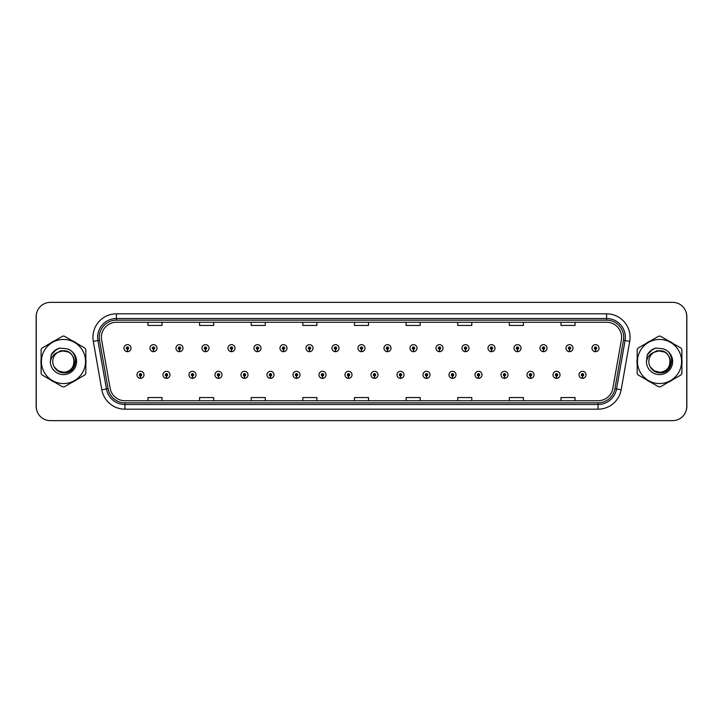 <?xml version="1.0" encoding="UTF-8"?>
<svg xmlns="http://www.w3.org/2000/svg" width="723" height="723" viewBox="0 0 723 723"><rect width="100%" height="100%" fill="white"/><g stroke="black" fill="none" stroke-linecap="round" stroke-linejoin="round"><path stroke-width="1.08" d="M166.435 376.005L166.335 378.346A3.516 3.516 0 0 0 166.642 378.346L166.534 376.005A1.175 1.175 0 0 0 167.664 374.83A1.175 1.175 0 0 0 166.489 373.655A1.175 1.175 0 0 0 165.314 374.83A1.175 1.175 0 0 0 166.435 376.005L166.471 375.3A0.47 0.47 0 0 1 166.019 374.83A0.47 0.47 0 0 1 166.489 374.36A0.47 0.47 0 0 1 166.959 374.83A0.47 0.47 0 0 1 166.507 375.3L166.534 376.005M192.435 376.005L192.336 378.346A3.516 3.516 0 0 0 192.643 378.346L192.544 376.005A1.175 1.175 0 0 0 193.665 374.83A1.175 1.175 0 0 0 192.49 373.655A1.175 1.175 0 0 0 191.315 374.83A1.175 1.175 0 0 0 192.435 376.005L192.472 375.3A0.47 0.47 0 0 1 192.02 374.83A0.47 0.47 0 0 1 192.49 374.36A0.47 0.47 0 0 1 192.96 374.83A0.47 0.47 0 0 1 192.508 375.3L192.544 376.005M218.436 376.005L218.337 378.346A3.516 3.516 0 0 0 218.644 378.346L218.545 376.005A1.175 1.175 0 0 0 219.665 374.83A1.175 1.175 0 0 0 218.491 373.655A1.175 1.175 0 0 0 217.316 374.83A1.175 1.175 0 0 0 218.436 376.005L218.473 375.3A0.47 0.47 0 0 1 218.021 374.83A0.47 0.47 0 0 1 218.491 374.36A0.47 0.47 0 0 1 218.961 374.83A0.47 0.47 0 0 1 218.509 375.3L218.545 376.005M244.437 376.005L244.338 378.346A3.516 3.516 0 0 0 244.645 378.346L244.546 376.005A1.175 1.175 0 0 0 245.666 374.83A1.175 1.175 0 0 0 244.491 373.655A1.175 1.175 0 0 0 243.317 374.83A1.175 1.175 0 0 0 244.437 376.005L244.473 375.3A0.47 0.47 0 0 1 244.022 374.83A0.47 0.47 0 0 1 244.491 374.36A0.47 0.47 0 0 1 244.961 374.83A0.47 0.47 0 0 1 244.51 375.3L244.546 376.005M270.447 376.005L270.339 378.346A3.516 3.516 0 0 0 270.646 378.346L270.547 376.005A1.175 1.175 0 0 0 271.667 374.83A1.175 1.175 0 0 0 270.492 373.655A1.175 1.175 0 0 0 269.317 374.83A1.175 1.175 0 0 0 270.447 376.005L270.474 375.3A0.47 0.47 0 0 1 270.022 374.83A0.47 0.47 0 0 1 270.492 374.36A0.47 0.47 0 0 1 270.962 374.83A0.47 0.47 0 0 1 270.51 375.3L270.547 376.005M296.448 376.005L296.34 378.346A3.516 3.516 0 0 0 296.647 378.346L296.547 376.005A1.175 1.175 0 0 0 297.668 374.83A1.175 1.175 0 0 0 296.493 373.655A1.175 1.175 0 0 0 295.318 374.83A1.175 1.175 0 0 0 296.448 376.005L296.475 375.3A0.47 0.47 0 0 1 296.023 374.83A0.47 0.47 0 0 1 296.493 374.36A0.47 0.47 0 0 1 296.963 374.83A0.47 0.47 0 0 1 296.52 375.3L296.547 376.005M322.449 376.005L322.341 378.346A3.516 3.516 0 0 0 322.648 378.346L322.548 376.005A1.175 1.175 0 0 0 323.669 374.83A1.175 1.175 0 0 0 322.494 373.655A1.175 1.175 0 0 0 321.328 374.83A1.175 1.175 0 0 0 322.449 376.005L322.476 375.3A0.47 0.47 0 0 1 322.024 374.83A0.47 0.47 0 0 1 322.494 374.36A0.47 0.47 0 0 1 322.964 374.83A0.47 0.47 0 0 1 322.521 375.3L322.548 376.005M348.45 376.005L348.341 378.346A3.516 3.516 0 0 0 348.649 378.346L348.549 376.005A1.175 1.175 0 0 0 349.67 374.83A1.175 1.175 0 0 0 348.495 373.655A1.175 1.175 0 0 0 347.329 374.83A1.175 1.175 0 0 0 348.45 376.005L348.477 375.3A0.47 0.47 0 0 1 348.034 374.83A0.47 0.47 0 0 1 348.495 374.36A0.47 0.47 0 0 1 348.965 374.83A0.47 0.47 0 0 1 348.522 375.3L348.549 376.005M374.451 376.005L374.351 378.346A3.516 3.516 0 0 0 374.659 378.346L374.55 376.005A1.175 1.175 0 0 0 375.671 374.83A1.175 1.175 0 0 0 374.505 373.655A1.175 1.175 0 0 0 373.33 374.83A1.175 1.175 0 0 0 374.451 376.005L374.478 375.3A0.47 0.47 0 0 1 374.035 374.83A0.47 0.47 0 0 1 374.505 374.36A0.47 0.47 0 0 1 374.966 374.83A0.47 0.47 0 0 1 374.523 375.3L374.55 376.005M400.452 376.005L400.352 378.346A3.516 3.516 0 0 0 400.659 378.346L400.551 376.005A1.175 1.175 0 0 0 401.672 374.83A1.175 1.175 0 0 0 400.506 373.655A1.175 1.175 0 0 0 399.331 374.83A1.175 1.175 0 0 0 400.452 376.005L400.479 375.3A0.47 0.47 0 0 1 400.036 374.83A0.47 0.47 0 0 1 400.506 374.36A0.47 0.47 0 0 1 400.976 374.83A0.47 0.47 0 0 1 400.524 375.3L400.551 376.005M426.453 376.005L426.353 378.346A3.516 3.516 0 0 0 426.66 378.346L426.552 376.005A1.175 1.175 0 0 0 427.682 374.83A1.175 1.175 0 0 0 426.507 373.655A1.175 1.175 0 0 0 425.332 374.83A1.175 1.175 0 0 0 426.453 376.005L426.48 375.3A0.47 0.47 0 0 1 426.037 374.83A0.47 0.47 0 0 1 426.507 374.36A0.47 0.47 0 0 1 426.977 374.83A0.47 0.47 0 0 1 426.525 375.3L426.552 376.005M452.453 376.005L452.354 378.346A3.516 3.516 0 0 0 452.661 378.346L452.553 376.005A1.175 1.175 0 0 0 453.683 374.83A1.175 1.175 0 0 0 452.508 373.655A1.175 1.175 0 0 0 451.333 374.83A1.175 1.175 0 0 0 452.453 376.005L452.49 375.3A0.47 0.47 0 0 1 452.038 374.83A0.47 0.47 0 0 1 452.508 374.36A0.47 0.47 0 0 1 452.978 374.83A0.47 0.47 0 0 1 452.526 375.3L452.553 376.005M478.454 376.005L478.355 378.346A3.516 3.516 0 0 0 478.662 378.346L478.563 376.005A1.175 1.175 0 0 0 479.683 374.83A1.175 1.175 0 0 0 478.509 373.655A1.175 1.175 0 0 0 477.334 374.83A1.175 1.175 0 0 0 478.454 376.005L478.49 375.3A0.47 0.47 0 0 1 478.039 374.83A0.47 0.47 0 0 1 478.509 374.36A0.47 0.47 0 0 1 478.978 374.83A0.47 0.47 0 0 1 478.527 375.3L478.563 376.005M504.455 376.005L504.356 378.346A3.516 3.516 0 0 0 504.663 378.346L504.564 376.005A1.175 1.175 0 0 0 505.684 374.83A1.175 1.175 0 0 0 504.509 373.655A1.175 1.175 0 0 0 503.335 374.83A1.175 1.175 0 0 0 504.455 376.005L504.491 375.3A0.47 0.47 0 0 1 504.039 374.83A0.47 0.47 0 0 1 504.509 374.36A0.47 0.47 0 0 1 504.979 374.83A0.47 0.47 0 0 1 504.527 375.3L504.564 376.005M530.456 376.005L530.357 378.346A3.516 3.516 0 0 0 530.664 378.346L530.565 376.005A1.175 1.175 0 0 0 531.685 374.83A1.175 1.175 0 0 0 530.51 373.655A1.175 1.175 0 0 0 529.335 374.83A1.175 1.175 0 0 0 530.456 376.005L530.492 375.3A0.47 0.47 0 0 1 530.04 374.83A0.47 0.47 0 0 1 530.51 374.36A0.47 0.47 0 0 1 530.98 374.83A0.47 0.47 0 0 1 530.528 375.3L530.565 376.005M556.466 376.005L556.358 378.346A3.516 3.516 0 0 0 556.665 378.346L556.565 376.005A1.175 1.175 0 0 0 557.686 374.83A1.175 1.175 0 0 0 556.511 373.655A1.175 1.175 0 0 0 555.336 374.83A1.175 1.175 0 0 0 556.466 376.005L556.493 375.3A0.47 0.47 0 0 1 556.041 374.83A0.47 0.47 0 0 1 556.511 374.36A0.47 0.47 0 0 1 556.981 374.83A0.47 0.47 0 0 1 556.529 375.3L556.565 376.005M582.467 376.005L582.358 378.346A3.516 3.516 0 0 0 582.666 378.346L582.566 376.005A1.175 1.175 0 0 0 583.687 374.83A1.175 1.175 0 0 0 582.512 373.655A1.175 1.175 0 0 0 581.337 374.83A1.175 1.175 0 0 0 582.467 376.005L582.494 375.3A0.47 0.47 0 0 1 582.042 374.83A0.47 0.47 0 0 1 582.512 374.36A0.47 0.47 0 0 1 582.982 374.83A0.47 0.47 0 0 1 582.539 375.3L582.566 376.005M140.434 376.005L140.334 378.346A3.516 3.516 0 0 0 140.642 378.346L140.533 376.005A1.175 1.175 0 0 0 141.663 374.83A1.175 1.175 0 0 0 140.488 373.655A1.175 1.175 0 0 0 139.313 374.83A1.175 1.175 0 0 0 140.434 376.005L140.461 375.3A0.47 0.47 0 0 1 140.018 374.83A0.47 0.47 0 0 1 140.488 374.36A0.47 0.47 0 0 1 140.958 374.83A0.47 0.47 0 0 1 140.506 375.3L140.533 376.005M153.439 349.345L153.33 351.685A3.516 3.516 0 0 0 153.638 351.685L153.538 349.345A1.175 1.175 0 0 0 154.659 348.17A1.175 1.175 0 0 0 153.484 346.995A1.175 1.175 0 0 0 152.309 348.17A1.175 1.175 0 0 0 153.439 349.345L153.466 348.64A0.47 0.47 0 0 1 153.014 348.17A0.47 0.47 0 0 1 153.484 347.7A0.47 0.47 0 0 1 153.954 348.17A0.47 0.47 0 0 1 153.511 348.64L153.538 349.345M179.44 349.345L179.331 351.685A3.516 3.516 0 0 0 179.638 351.685L179.539 349.345A1.175 1.175 0 0 0 180.66 348.17A1.175 1.175 0 0 0 179.485 346.995A1.175 1.175 0 0 0 178.319 348.17A1.175 1.175 0 0 0 179.44 349.345L179.467 348.64A0.47 0.47 0 0 1 179.015 348.17A0.47 0.47 0 0 1 179.485 347.7A0.47 0.47 0 0 1 179.955 348.17A0.47 0.47 0 0 1 179.512 348.64L179.539 349.345M205.44 349.345L205.332 351.685A3.516 3.516 0 0 0 205.639 351.685L205.54 349.345A1.175 1.175 0 0 0 206.661 348.17A1.175 1.175 0 0 0 205.486 346.995A1.175 1.175 0 0 0 204.32 348.17A1.175 1.175 0 0 0 205.44 349.345L205.468 348.64A0.47 0.47 0 0 1 205.025 348.17A0.47 0.47 0 0 1 205.486 347.7A0.47 0.47 0 0 1 205.956 348.17A0.47 0.47 0 0 1 205.513 348.64L205.54 349.345M231.441 349.345L231.342 351.685A3.516 3.516 0 0 0 231.649 351.685L231.541 349.345A1.175 1.175 0 0 0 232.661 348.17A1.175 1.175 0 0 0 231.496 346.995A1.175 1.175 0 0 0 230.321 348.17A1.175 1.175 0 0 0 231.441 349.345L231.468 348.64A0.47 0.47 0 0 1 231.026 348.17A0.47 0.47 0 0 1 231.496 347.7A0.47 0.47 0 0 1 231.956 348.17A0.47 0.47 0 0 1 231.514 348.64L231.541 349.345M257.442 349.345L257.343 351.685A3.516 3.516 0 0 0 257.65 351.685L257.542 349.345A1.175 1.175 0 0 0 258.662 348.17A1.175 1.175 0 0 0 257.496 346.995A1.175 1.175 0 0 0 256.322 348.17A1.175 1.175 0 0 0 257.442 349.345L257.469 348.64A0.47 0.47 0 0 1 257.026 348.17A0.47 0.47 0 0 1 257.496 347.7A0.47 0.47 0 0 1 257.966 348.17A0.47 0.47 0 0 1 257.515 348.64L257.542 349.345M283.443 349.345L283.344 351.685A3.516 3.516 0 0 0 283.651 351.685L283.543 349.345A1.175 1.175 0 0 0 284.672 348.17A1.175 1.175 0 0 0 283.497 346.995A1.175 1.175 0 0 0 282.322 348.17A1.175 1.175 0 0 0 283.443 349.345L283.47 348.64A0.47 0.47 0 0 1 283.027 348.17A0.47 0.47 0 0 1 283.497 347.7A0.47 0.47 0 0 1 283.967 348.17A0.47 0.47 0 0 1 283.515 348.64L283.543 349.345M309.444 349.345L309.345 351.685A3.516 3.516 0 0 0 309.652 351.685L309.543 349.345A1.175 1.175 0 0 0 310.673 348.17A1.175 1.175 0 0 0 309.498 346.995A1.175 1.175 0 0 0 308.323 348.17A1.175 1.175 0 0 0 309.444 349.345L309.48 348.64A0.47 0.47 0 0 1 309.028 348.17A0.47 0.47 0 0 1 309.498 347.7A0.47 0.47 0 0 1 309.968 348.17A0.47 0.47 0 0 1 309.516 348.64L309.543 349.345M335.445 349.345L335.345 351.685A3.516 3.516 0 0 0 335.653 351.685L335.553 349.345A1.175 1.175 0 0 0 336.674 348.17A1.175 1.175 0 0 0 335.499 346.995A1.175 1.175 0 0 0 334.324 348.17A1.175 1.175 0 0 0 335.445 349.345L335.481 348.64A0.47 0.47 0 0 1 335.029 348.17A0.47 0.47 0 0 1 335.499 347.7A0.47 0.47 0 0 1 335.969 348.17A0.47 0.47 0 0 1 335.517 348.64L335.553 349.345M361.446 349.345L361.346 351.685A3.516 3.516 0 0 0 361.654 351.685L361.554 349.345A1.175 1.175 0 0 0 362.675 348.17A1.175 1.175 0 0 0 361.5 346.995A1.175 1.175 0 0 0 360.325 348.17A1.175 1.175 0 0 0 361.446 349.345L361.482 348.64A0.47 0.47 0 0 1 361.03 348.17A0.47 0.47 0 0 1 361.5 347.7A0.47 0.47 0 0 1 361.97 348.17A0.47 0.47 0 0 1 361.518 348.64L361.554 349.345M387.447 349.345L387.347 351.685A3.516 3.516 0 0 0 387.655 351.685L387.555 349.345A1.175 1.175 0 0 0 388.676 348.17A1.175 1.175 0 0 0 387.501 346.995A1.175 1.175 0 0 0 386.326 348.17A1.175 1.175 0 0 0 387.447 349.345L387.483 348.64A0.47 0.47 0 0 1 387.031 348.17A0.47 0.47 0 0 1 387.501 347.7A0.47 0.47 0 0 1 387.971 348.17A0.47 0.47 0 0 1 387.519 348.64L387.555 349.345M413.457 349.345L413.348 351.685A3.516 3.516 0 0 0 413.655 351.685L413.556 349.345A1.175 1.175 0 0 0 414.677 348.17A1.175 1.175 0 0 0 413.502 346.995A1.175 1.175 0 0 0 412.327 348.17A1.175 1.175 0 0 0 413.457 349.345L413.484 348.64A0.47 0.47 0 0 1 413.032 348.17A0.47 0.47 0 0 1 413.502 347.7A0.47 0.47 0 0 1 413.972 348.17A0.47 0.47 0 0 1 413.52 348.64L413.556 349.345M439.457 349.345L439.349 351.685A3.516 3.516 0 0 0 439.656 351.685L439.557 349.345A1.175 1.175 0 0 0 440.678 348.17A1.175 1.175 0 0 0 439.503 346.995A1.175 1.175 0 0 0 438.328 348.17A1.175 1.175 0 0 0 439.457 349.345L439.485 348.64A0.47 0.47 0 0 1 439.033 348.17A0.47 0.47 0 0 1 439.503 347.7A0.47 0.47 0 0 1 439.973 348.17A0.47 0.47 0 0 1 439.53 348.64L439.557 349.345M465.458 349.345L465.35 351.685A3.516 3.516 0 0 0 465.657 351.685L465.558 349.345A1.175 1.175 0 0 0 466.678 348.17A1.175 1.175 0 0 0 465.504 346.995A1.175 1.175 0 0 0 464.338 348.17A1.175 1.175 0 0 0 465.458 349.345L465.485 348.64A0.47 0.47 0 0 1 465.034 348.17A0.47 0.47 0 0 1 465.504 347.7A0.47 0.47 0 0 1 465.974 348.17A0.47 0.47 0 0 1 465.531 348.64L465.558 349.345M491.459 349.345L491.351 351.685A3.516 3.516 0 0 0 491.658 351.685L491.559 349.345A1.175 1.175 0 0 0 492.679 348.17A1.175 1.175 0 0 0 491.504 346.995A1.175 1.175 0 0 0 490.339 348.17A1.175 1.175 0 0 0 491.459 349.345L491.486 348.64A0.47 0.47 0 0 1 491.044 348.17A0.47 0.47 0 0 1 491.504 347.7A0.47 0.47 0 0 1 491.974 348.17A0.47 0.47 0 0 1 491.532 348.64L491.559 349.345M517.46 349.345L517.361 351.685A3.516 3.516 0 0 0 517.668 351.685L517.56 349.345A1.175 1.175 0 0 0 518.68 348.17A1.175 1.175 0 0 0 517.514 346.995A1.175 1.175 0 0 0 516.339 348.17A1.175 1.175 0 0 0 517.46 349.345L517.487 348.64A0.47 0.47 0 0 1 517.044 348.17A0.47 0.47 0 0 1 517.514 347.7A0.47 0.47 0 0 1 517.975 348.17A0.47 0.47 0 0 1 517.532 348.64L517.56 349.345M543.461 349.345L543.362 351.685A3.516 3.516 0 0 0 543.669 351.685L543.56 349.345A1.175 1.175 0 0 0 544.681 348.17A1.175 1.175 0 0 0 543.515 346.995A1.175 1.175 0 0 0 542.34 348.17A1.175 1.175 0 0 0 543.461 349.345L543.488 348.64A0.47 0.47 0 0 1 543.045 348.17A0.47 0.47 0 0 1 543.515 347.7A0.47 0.47 0 0 1 543.985 348.17A0.47 0.47 0 0 1 543.533 348.64L543.56 349.345M569.462 349.345L569.363 351.685A3.516 3.516 0 0 0 569.67 351.685L569.561 349.345A1.175 1.175 0 0 0 570.691 348.17A1.175 1.175 0 0 0 569.516 346.995A1.175 1.175 0 0 0 568.341 348.17A1.175 1.175 0 0 0 569.462 349.345L569.489 348.64A0.47 0.47 0 0 1 569.046 348.17A0.47 0.47 0 0 1 569.516 347.7A0.47 0.47 0 0 1 569.986 348.17A0.47 0.47 0 0 1 569.534 348.64L569.561 349.345M595.463 349.345L595.363 351.685A3.516 3.516 0 0 0 595.671 351.685L595.562 349.345A1.175 1.175 0 0 0 596.692 348.17A1.175 1.175 0 0 0 595.517 346.995A1.175 1.175 0 0 0 594.342 348.17A1.175 1.175 0 0 0 595.463 349.345L595.499 348.64A0.47 0.47 0 0 1 595.047 348.17A0.47 0.47 0 0 1 595.517 347.7A0.47 0.47 0 0 1 595.987 348.17A0.47 0.47 0 0 1 595.535 348.64L595.562 349.345M127.438 349.345L127.329 351.685A3.516 3.516 0 0 0 127.637 351.685L127.537 349.345A1.175 1.175 0 0 0 128.658 348.17A1.175 1.175 0 0 0 127.483 346.995A1.175 1.175 0 0 0 126.308 348.17A1.175 1.175 0 0 0 127.438 349.345L127.465 348.64A0.47 0.47 0 0 1 127.013 348.17A0.47 0.47 0 0 1 127.483 347.7A0.47 0.47 0 0 1 127.953 348.17A0.47 0.47 0 0 1 127.501 348.64L127.537 349.345M685.793 411.667A14.08 14.08 0 0 0 686.85 406.326L686.85 316.674A14.08 14.08 0 0 0 685.793 311.333M37.207 311.333A14.08 14.08 0 0 0 36.15 316.674L36.15 406.326A14.08 14.08 0 0 0 37.207 411.667M40.94 361.5A22.53 22.53 0 0 0 41.112 364.311A22.53 22.53 0 0 1 41.112 358.689A22.53 22.53 0 0 0 40.94 361.5M49.86 379.448A22.53 22.53 0 0 0 54.722 382.259A22.53 22.53 0 0 1 49.86 379.448M72.21 382.259A22.53 22.53 0 0 0 77.072 379.448A22.53 22.53 0 0 1 72.21 382.259M85.82 364.311A22.53 22.53 0 0 0 85.82 358.689A22.53 22.53 0 0 1 85.82 364.311M637.008 361.5A22.53 22.53 0 0 0 637.18 364.311A22.53 22.53 0 0 1 637.18 358.689A22.53 22.53 0 0 0 637.008 361.5M645.928 379.448A22.53 22.53 0 0 0 650.79 382.259A22.53 22.53 0 0 1 645.928 379.448M668.278 382.259A22.53 22.53 0 0 0 673.14 379.448A22.53 22.53 0 0 1 668.278 382.259M681.888 364.311A22.53 22.53 0 0 0 681.888 358.689A22.53 22.53 0 0 1 681.888 364.311M101.392 337.279A15.02 15.02 0 0 1 116.412 322.259L606.588 322.259A15.02 15.02 0 0 1 621.382 339.891L612.842 388.323A15.02 15.02 0 0 1 598.048 400.741L124.952 400.741A15.02 15.02 0 0 1 110.158 388.323L101.618 339.891A15.02 15.02 0 0 1 101.392 337.279M99.277 337.279A17.135 17.135 0 0 0 99.539 340.253L108.079 388.694A17.135 17.135 0 0 0 124.952 402.847L598.048 402.847A17.135 17.135 0 0 0 614.921 388.694L623.461 340.253A17.135 17.135 0 0 0 606.588 320.153L116.412 320.153A17.135 17.135 0 0 0 99.277 337.279M93.294 341.355A23.47 23.47 0 0 1 116.412 313.818L606.588 313.818A23.47 23.47 0 0 1 629.706 341.355L621.165 389.796A23.47 23.47 0 0 1 598.048 409.182L124.952 409.182A23.47 23.47 0 0 1 101.835 389.796L93.294 341.355L97.921 340.542A18.771 18.771 0 0 1 116.412 318.509L606.588 318.509A18.771 18.771 0 0 1 625.079 340.542L616.538 388.974A18.771 18.771 0 0 1 598.048 404.491L124.952 404.491A18.771 18.771 0 0 1 106.462 388.974L97.921 340.542A18.771 18.771 0 0 1 97.632 337.279M77.072 343.552A22.53 22.53 0 0 0 72.21 340.741A22.53 22.53 0 0 1 77.072 343.552M54.722 340.741A22.53 22.53 0 0 0 49.86 343.552A22.53 22.53 0 0 1 54.722 340.741M673.14 343.552A22.53 22.53 0 0 0 668.278 340.741A22.53 22.53 0 0 1 673.14 343.552M650.79 340.741A22.53 22.53 0 0 0 645.928 343.552A22.53 22.53 0 0 1 650.79 340.741M686.76 316.439A14.08 14.08 0 0 0 672.679 302.359L50.321 302.359A14.08 14.08 0 0 0 36.24 316.439L36.24 406.561A14.08 14.08 0 0 0 50.321 420.641L672.679 420.641A14.08 14.08 0 0 0 686.76 406.561L686.76 316.439M354.46 322.259L354.46 325.44L368.54 325.44L368.54 322.259M302.829 322.259L302.829 325.44L316.909 325.44L316.909 322.259M251.206 322.259L251.206 325.44L265.287 325.44L265.287 322.259M199.575 322.259L199.575 325.44L213.656 325.44L213.656 322.259M147.944 322.259L147.944 325.44L162.024 325.44L162.024 322.259M406.091 322.259L406.091 325.44L420.171 325.44L420.171 322.259M457.713 322.259L457.713 325.44L471.794 325.44L471.794 322.259M509.344 322.259L509.344 325.44L523.425 325.44L523.425 322.259M560.976 322.259L560.976 325.44L575.056 325.44L575.056 322.259M368.54 400.741L368.54 397.56L354.46 397.56L354.46 400.741M316.909 400.741L316.909 397.56L302.829 397.56L302.829 400.741M265.287 400.741L265.287 397.56L251.206 397.56L251.206 400.741M213.656 400.741L213.656 397.56L199.575 397.56L199.575 400.741M162.024 400.741L162.024 397.56L147.944 397.56L147.944 400.741M420.171 400.741L420.171 397.56L406.091 397.56L406.091 400.741M471.794 400.741L471.794 397.56L457.713 397.56L457.713 400.741M523.425 400.741L523.425 397.56L509.344 397.56L509.344 400.741M575.056 400.741L575.056 397.56L560.976 397.56L560.976 400.741M123.967 348.17A3.516 3.516 0 0 0 127.329 351.685A3.516 3.516 0 0 1 123.967 348.17A3.516 3.516 0 0 1 127.483 344.654A3.516 3.516 0 0 1 131.008 348.17A3.516 3.516 0 0 1 127.637 351.685M136.963 374.83A3.516 3.516 0 0 0 140.334 378.346A3.516 3.516 0 0 1 136.963 374.83A3.516 3.516 0 0 1 140.488 371.306A3.516 3.516 0 0 1 144.004 374.83A3.516 3.516 0 0 1 140.642 378.346M74.189 361.111A10.728 10.728 0 0 0 58.057 352.237A10.728 10.728 0 0 0 63.47 372.228C77.307 372.896 77.307 350.104 63.47 350.772L58.057 352.237L63.47 350.772C77.307 350.104 77.307 372.896 63.47 372.228A10.728 10.728 0 0 0 74.198 361.5C73.556 354.984 69.986 351.405 63.47 350.772C77.307 350.104 77.307 372.896 63.47 372.228C77.307 372.896 77.307 350.104 63.47 350.772C77.307 350.104 77.307 372.896 63.47 372.228C77.307 372.896 77.307 350.104 63.47 350.772C77.307 350.104 77.307 372.896 63.47 372.228L58.102 370.791L54.198 366.904L58.102 370.791L63.47 372.228L58.102 370.791L54.198 366.904L58.102 370.791L63.47 372.228L58.102 370.791L54.198 366.904L58.102 370.791L63.47 372.228L58.102 370.791L54.198 366.904C56.222 370.528 59.313 372.517 63.47 372.86C77.813 374.053 80.054 351.188 66.218 348.676L59.566 348.097C55.861 349.245 53.059 351.505 51.179 354.885L50.357 361.78A13.113 13.113 0 0 0 63.47 374.613A13.113 13.113 0 0 0 66.218 348.676M63.47 383.561A22.061 22.061 0 0 0 85.522 361.5A22.061 22.061 0 0 0 63.47 339.439A22.061 22.061 0 0 0 41.41 361.5A22.061 22.061 0 0 0 63.47 383.561M63.47 386.841A25.341 25.341 0 0 0 64.293 386.832L84.989 374.885A25.341 25.341 0 0 0 85.82 373.448L85.82 349.552A25.341 25.341 0 0 0 84.989 348.115L64.293 336.168A25.341 25.341 0 0 0 62.639 336.168L41.943 348.115A25.341 25.341 0 0 0 41.112 349.552L41.112 373.448A25.341 25.341 0 0 0 41.943 374.885L62.639 386.832A25.341 25.341 0 0 0 63.47 386.841M50.357 361.78C51.134 357.153 53.701 353.963 58.057 352.237M59.485 348.125L56.484 349.417L51.197 354.857L56.484 349.417L59.485 348.125L56.484 349.417L51.179 354.885L56.484 349.417L59.485 348.125L56.484 349.417L51.197 354.857L56.484 349.417L59.485 348.125L56.484 349.417L51.179 354.885L56.484 349.417L59.566 348.097L54.74 350.61M670.257 361.111A10.728 10.728 0 0 0 654.125 352.237A10.728 10.728 0 0 0 659.53 372.228C673.375 372.896 673.375 350.104 659.53 350.772L654.125 352.237L659.53 350.772C673.375 350.104 673.375 372.896 659.53 372.228A10.728 10.728 0 0 0 670.266 361.5C669.625 354.984 666.055 351.405 659.53 350.772C673.375 350.104 673.375 372.896 659.53 372.228C673.375 372.896 673.375 350.104 659.53 350.772C673.375 350.104 673.375 372.896 659.53 372.228C673.375 372.896 673.375 350.104 659.53 350.772C673.375 350.104 673.375 372.896 659.53 372.228L654.17 370.791L650.266 366.904L654.17 370.791L659.53 372.228L654.17 370.791L650.266 366.904L654.17 370.791L659.53 372.228L654.17 370.791L650.266 366.904L654.17 370.791L659.53 372.228L654.17 370.791L650.266 366.904C652.291 370.528 655.381 372.517 659.53 372.86C673.881 374.053 676.122 351.188 662.286 348.676L655.634 348.097C651.929 349.245 649.127 351.505 647.248 354.885L646.425 361.78A13.113 13.113 0 0 0 659.53 374.613A13.113 13.113 0 0 0 662.286 348.676M659.53 383.561A22.061 22.061 0 0 0 681.59 361.5A22.061 22.061 0 0 0 659.53 339.439A22.061 22.061 0 0 0 637.478 361.5A22.061 22.061 0 0 0 659.53 383.561M659.53 386.841A25.341 25.341 0 0 0 660.361 386.832L681.057 374.885A25.341 25.341 0 0 0 681.888 373.448L681.888 349.552A25.341 25.341 0 0 0 681.057 348.115L660.361 336.168A25.341 25.341 0 0 0 658.707 336.168L638.011 348.115A25.341 25.341 0 0 0 637.18 349.552L637.18 373.448A25.341 25.341 0 0 0 638.011 374.885L658.707 386.832A25.341 25.341 0 0 0 659.53 386.841M646.425 361.78C647.202 357.153 649.769 353.963 654.125 352.237M647.266 354.857L652.553 349.417L655.553 348.125L652.553 349.417L647.248 354.885L652.553 349.417L655.553 348.125L652.553 349.417L647.266 354.857L652.553 349.417L655.553 348.125L652.553 349.417L647.248 354.885L652.553 349.417L655.634 348.097L650.808 350.61M655.553 348.125L652.553 349.417L647.248 354.885M149.968 348.17A3.516 3.516 0 0 0 153.33 351.685A3.516 3.516 0 0 1 149.968 348.17A3.516 3.516 0 0 1 153.484 344.654A3.516 3.516 0 0 1 157.008 348.17A3.516 3.516 0 0 1 153.638 351.685M175.969 348.17A3.516 3.516 0 0 0 179.331 351.685A3.516 3.516 0 0 1 175.969 348.17A3.516 3.516 0 0 1 179.485 344.654A3.516 3.516 0 0 1 183.009 348.17A3.516 3.516 0 0 1 179.638 351.685M201.97 348.17A3.516 3.516 0 0 0 205.332 351.685A3.516 3.516 0 0 1 201.97 348.17A3.516 3.516 0 0 1 205.486 344.654A3.516 3.516 0 0 1 209.01 348.17A3.516 3.516 0 0 1 205.639 351.685M227.971 348.17A3.516 3.516 0 0 0 231.342 351.685A3.516 3.516 0 0 1 227.971 348.17A3.516 3.516 0 0 1 231.496 344.654A3.516 3.516 0 0 1 235.011 348.17A3.516 3.516 0 0 1 231.649 351.685M75.779 360.614L72.58 367.456M68.604 352.083L61.021 350.601L54.306 354.415M671.848 360.614L668.648 367.456M664.672 352.083L657.09 350.601L650.375 354.415M162.964 374.83A3.516 3.516 0 0 0 166.335 378.346A3.516 3.516 0 0 1 162.964 374.83A3.516 3.516 0 0 1 166.489 371.306A3.516 3.516 0 0 1 170.004 374.83A3.516 3.516 0 0 1 166.642 378.346M188.965 374.83A3.516 3.516 0 0 0 192.336 378.346A3.516 3.516 0 0 1 188.965 374.83A3.516 3.516 0 0 1 192.49 371.306A3.516 3.516 0 0 1 196.005 374.83A3.516 3.516 0 0 1 192.643 378.346M214.966 374.83A3.516 3.516 0 0 0 218.337 378.346A3.516 3.516 0 0 1 214.966 374.83A3.516 3.516 0 0 1 218.491 371.306A3.516 3.516 0 0 1 222.006 374.83A3.516 3.516 0 0 1 218.644 378.346M253.972 348.17A3.516 3.516 0 0 0 257.343 351.685A3.516 3.516 0 0 1 253.972 348.17A3.516 3.516 0 0 1 257.496 344.654A3.516 3.516 0 0 1 261.012 348.17A3.516 3.516 0 0 1 257.65 351.685M279.973 348.17A3.516 3.516 0 0 0 283.344 351.685A3.516 3.516 0 0 1 279.973 348.17A3.516 3.516 0 0 1 283.497 344.654A3.516 3.516 0 0 1 287.013 348.17A3.516 3.516 0 0 1 283.651 351.685M305.974 348.17A3.516 3.516 0 0 0 309.345 351.685A3.516 3.516 0 0 1 305.974 348.17A3.516 3.516 0 0 1 309.498 344.654A3.516 3.516 0 0 1 313.014 348.17A3.516 3.516 0 0 1 309.652 351.685M240.976 374.83A3.516 3.516 0 0 0 244.338 378.346A3.516 3.516 0 0 1 240.976 374.83A3.516 3.516 0 0 1 244.491 371.306A3.516 3.516 0 0 1 248.016 374.83A3.516 3.516 0 0 1 244.645 378.346M266.977 374.83A3.516 3.516 0 0 0 270.339 378.346A3.516 3.516 0 0 1 266.977 374.83A3.516 3.516 0 0 1 270.492 371.306A3.516 3.516 0 0 1 274.017 374.83A3.516 3.516 0 0 1 270.646 378.346M292.978 374.83A3.516 3.516 0 0 0 296.34 378.346A3.516 3.516 0 0 1 292.978 374.83A3.516 3.516 0 0 1 296.493 371.306A3.516 3.516 0 0 1 300.018 374.83A3.516 3.516 0 0 1 296.647 378.346M331.974 348.17A3.516 3.516 0 0 0 335.345 351.685A3.516 3.516 0 0 1 331.974 348.17A3.516 3.516 0 0 1 335.499 344.654A3.516 3.516 0 0 1 339.015 348.17A3.516 3.516 0 0 1 335.653 351.685M357.984 348.17A3.516 3.516 0 0 0 361.346 351.685A3.516 3.516 0 0 1 357.984 348.17A3.516 3.516 0 0 1 361.5 344.654A3.516 3.516 0 0 1 365.016 348.17A3.516 3.516 0 0 1 361.654 351.685M383.985 348.17A3.516 3.516 0 0 0 387.347 351.685A3.516 3.516 0 0 1 383.985 348.17A3.516 3.516 0 0 1 387.501 344.654A3.516 3.516 0 0 1 391.026 348.17A3.516 3.516 0 0 1 387.655 351.685M409.986 348.17A3.516 3.516 0 0 0 413.348 351.685A3.516 3.516 0 0 1 409.986 348.17A3.516 3.516 0 0 1 413.502 344.654A3.516 3.516 0 0 1 417.026 348.17A3.516 3.516 0 0 1 413.655 351.685M435.987 348.17A3.516 3.516 0 0 0 439.349 351.685A3.516 3.516 0 0 1 435.987 348.17A3.516 3.516 0 0 1 439.503 344.654A3.516 3.516 0 0 1 443.027 348.17A3.516 3.516 0 0 1 439.656 351.685M318.979 374.83A3.516 3.516 0 0 0 322.341 378.346A3.516 3.516 0 0 1 318.979 374.83A3.516 3.516 0 0 1 322.494 371.306A3.516 3.516 0 0 1 326.019 374.83A3.516 3.516 0 0 1 322.648 378.346M344.979 374.83A3.516 3.516 0 0 0 348.341 378.346A3.516 3.516 0 0 1 344.979 374.83A3.516 3.516 0 0 1 348.495 371.306A3.516 3.516 0 0 1 352.02 374.83A3.516 3.516 0 0 1 348.649 378.346M370.98 374.83A3.516 3.516 0 0 0 374.351 378.346A3.516 3.516 0 0 1 370.98 374.83A3.516 3.516 0 0 1 374.505 371.306A3.516 3.516 0 0 1 378.021 374.83A3.516 3.516 0 0 1 374.659 378.346M396.981 374.83A3.516 3.516 0 0 0 400.352 378.346A3.516 3.516 0 0 1 396.981 374.83A3.516 3.516 0 0 1 400.506 371.306A3.516 3.516 0 0 1 404.021 374.83A3.516 3.516 0 0 1 400.659 378.346M422.982 374.83A3.516 3.516 0 0 0 426.353 378.346A3.516 3.516 0 0 1 422.982 374.83A3.516 3.516 0 0 1 426.507 371.306A3.516 3.516 0 0 1 430.022 374.83A3.516 3.516 0 0 1 426.66 378.346M461.988 348.17A3.516 3.516 0 0 0 465.35 351.685A3.516 3.516 0 0 1 461.988 348.17A3.516 3.516 0 0 1 465.504 344.654A3.516 3.516 0 0 1 469.028 348.17A3.516 3.516 0 0 1 465.657 351.685M487.989 348.17A3.516 3.516 0 0 0 491.351 351.685A3.516 3.516 0 0 1 487.989 348.17A3.516 3.516 0 0 1 491.504 344.654A3.516 3.516 0 0 1 495.029 348.17A3.516 3.516 0 0 1 491.658 351.685M513.99 348.17A3.516 3.516 0 0 0 517.361 351.685A3.516 3.516 0 0 1 513.99 348.17A3.516 3.516 0 0 1 517.514 344.654A3.516 3.516 0 0 1 521.03 348.17A3.516 3.516 0 0 1 517.668 351.685M539.991 348.17A3.516 3.516 0 0 0 543.362 351.685A3.516 3.516 0 0 1 539.991 348.17A3.516 3.516 0 0 1 543.515 344.654A3.516 3.516 0 0 1 547.031 348.17A3.516 3.516 0 0 1 543.669 351.685M565.992 348.17A3.516 3.516 0 0 0 569.363 351.685A3.516 3.516 0 0 1 565.992 348.17A3.516 3.516 0 0 1 569.516 344.654A3.516 3.516 0 0 1 573.032 348.17A3.516 3.516 0 0 1 569.67 351.685M591.992 348.17A3.516 3.516 0 0 0 595.363 351.685A3.516 3.516 0 0 1 591.992 348.17A3.516 3.516 0 0 1 595.517 344.654A3.516 3.516 0 0 1 599.033 348.17A3.516 3.516 0 0 1 595.671 351.685M448.983 374.83A3.516 3.516 0 0 0 452.354 378.346A3.516 3.516 0 0 1 448.983 374.83A3.516 3.516 0 0 1 452.508 371.306A3.516 3.516 0 0 1 456.023 374.83A3.516 3.516 0 0 1 452.661 378.346M474.984 374.83A3.516 3.516 0 0 0 478.355 378.346A3.516 3.516 0 0 1 474.984 374.83A3.516 3.516 0 0 1 478.509 371.306A3.516 3.516 0 0 1 482.024 374.83A3.516 3.516 0 0 1 478.662 378.346M500.994 374.83A3.516 3.516 0 0 0 504.356 378.346A3.516 3.516 0 0 1 500.994 374.83A3.516 3.516 0 0 1 504.509 371.306A3.516 3.516 0 0 1 508.034 374.83A3.516 3.516 0 0 1 504.663 378.346M526.995 374.83A3.516 3.516 0 0 0 530.357 378.346A3.516 3.516 0 0 1 526.995 374.83A3.516 3.516 0 0 1 530.51 371.306A3.516 3.516 0 0 1 534.035 374.83A3.516 3.516 0 0 1 530.664 378.346M552.996 374.83A3.516 3.516 0 0 0 556.358 378.346A3.516 3.516 0 0 1 552.996 374.83A3.516 3.516 0 0 1 556.511 371.306A3.516 3.516 0 0 1 560.036 374.83A3.516 3.516 0 0 1 556.665 378.346M578.996 374.83A3.516 3.516 0 0 0 582.358 378.346A3.516 3.516 0 0 1 578.996 374.83A3.516 3.516 0 0 1 582.512 371.306A3.516 3.516 0 0 1 586.037 374.83A3.516 3.516 0 0 1 582.666 378.346M606.588 313.818L606.588 320.153M97.921 340.542L99.539 340.253M124.952 409.182L124.952 402.847M598.048 402.847L598.048 409.182M614.921 388.694L621.165 389.796M101.835 389.796L108.079 388.694M623.461 340.253L629.706 341.355M116.412 313.818L116.412 320.153"/></g></svg>
